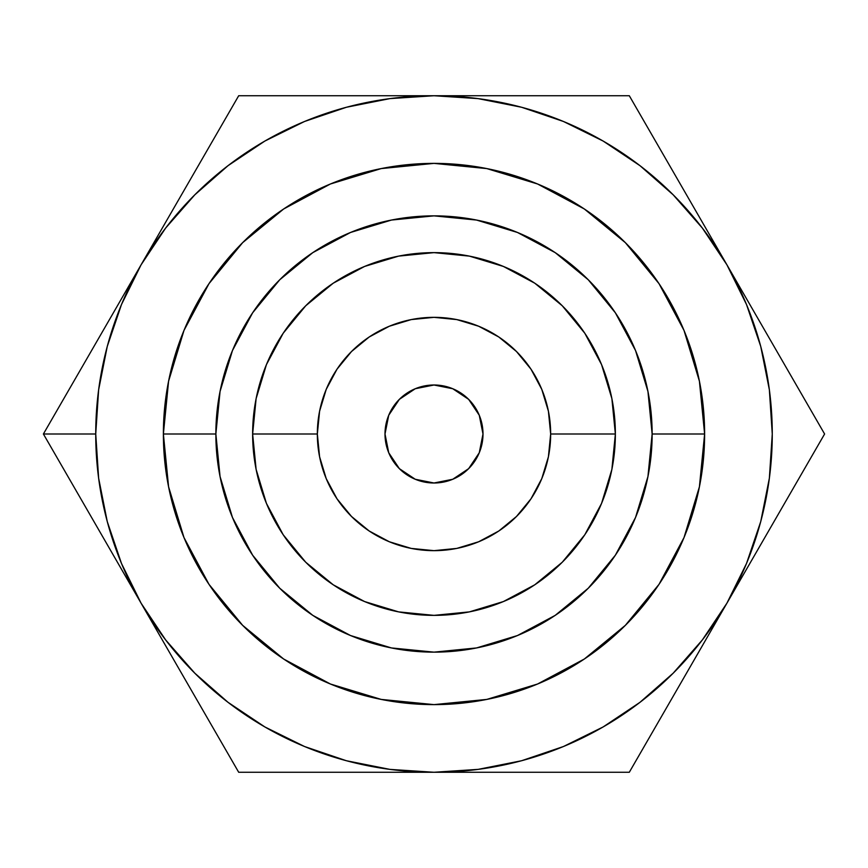 <?xml version="1.0" encoding="UTF-8"?>
<svg xmlns="http://www.w3.org/2000/svg" width="868" height="868" viewBox="0 0 868 868"><rect width="100%" height="100%" fill="white"/><g stroke="black" fill="none" stroke-linecap="round" stroke-linejoin="round"><path stroke-width="1.3" d="M163.379 434L215.861 434A218.139 218.139 0 0 1 434 215.861A218.139 218.139 0 0 1 652.139 434L704.621 434A270.621 270.621 0 0 1 434 704.621A270.621 270.621 0 0 1 163.379 434A270.621 270.621 0 0 1 434 163.379A270.621 270.621 0 0 1 704.621 434L699.413 381.204L684.017 330.437L659.007 283.652L625.351 242.649L584.348 208.993L537.563 183.983L486.796 168.587L434 163.379L381.204 168.587L330.437 183.983L283.652 208.993L242.649 242.649L208.993 283.652L183.983 330.437L168.587 381.204L163.379 434L168.587 486.796L183.983 537.563L208.993 584.348L242.649 625.351L283.652 659.007L330.437 684.017L381.204 699.413L434 704.621L486.796 699.413L537.563 684.017L584.348 659.007L625.351 625.351L659.007 584.348L684.017 537.563L699.413 486.796L704.621 434L652.139 434A218.139 218.139 0 0 1 434 652.139A218.139 218.139 0 0 1 215.861 434L220.06 391.446L232.472 350.52L252.631 312.805L279.756 279.756L312.805 252.631L350.52 232.472L391.446 220.06L434 215.861L476.554 220.06L517.48 232.472L555.194 252.631L588.244 279.756L615.369 312.805L635.528 350.52L647.94 391.446L652.139 434L647.94 476.554L635.528 517.48L615.369 555.194L588.244 588.244L555.194 615.369L517.48 635.528L476.554 647.94L434 652.139L391.446 647.94L350.52 635.528L312.805 615.369L279.756 588.244L252.631 555.194L232.472 517.48L220.06 476.554L215.861 434L163.379 434M482.999 434A48.999 48.999 0 0 1 434 482.999A48.999 48.999 0 0 1 385.001 434L388.734 452.749L399.356 468.644L415.251 479.266L434 482.999L452.749 479.266L468.644 468.644L479.266 452.749L482.999 434L479.266 415.251L468.644 399.356L452.749 388.734L434 385.001L415.251 388.734L399.356 399.356L388.734 415.251L385.001 434A48.999 48.999 0 0 1 434 385.001A48.999 48.999 0 0 1 482.999 434M252.631 434L317.341 434A116.659 116.659 0 0 1 434 317.341A116.659 116.659 0 0 1 550.659 434L615.369 434A181.369 181.369 0 0 0 434 252.631A181.369 181.369 0 0 0 252.631 434L256.114 469.382L266.443 503.407L283.196 534.764L305.753 562.247L333.236 584.804L364.593 601.557L398.618 611.886L434 615.369L469.382 611.886L503.407 601.557L534.764 584.804L562.247 562.247L584.804 534.764L601.557 503.407L611.886 469.382L615.369 434L611.886 398.618L601.557 364.593L584.804 333.236L562.247 305.753L534.764 283.196L503.407 266.443L469.382 256.114L434 252.631L398.618 256.114L364.593 266.443L333.236 283.196L305.753 305.753L283.196 333.236L266.443 364.593L256.114 398.618L252.631 434A181.369 181.369 0 0 0 434 615.369A181.369 181.369 0 0 0 615.369 434L550.659 434A116.659 116.659 0 0 1 434 550.659A116.659 116.659 0 0 1 317.341 434L252.631 434M751.362 560.847L824.6 434L629.3 95.73L434 95.73A338.27 338.27 0 0 1 726.95 603.13A338.27 338.27 0 0 1 434 772.27L629.3 772.27L726.95 603.13L629.3 772.27L434 772.27A338.27 338.27 0 0 1 95.73 434L43.4 434L238.7 772.27L434 772.27L389.971 769.395M116.638 560.847L43.4 434L92.225 349.435L43.4 434L95.73 434A338.27 338.27 0 0 1 141.05 264.87L116.638 307.153M385.186 772.27L238.7 772.27L141.05 603.13L121.477 563.451L107.252 521.549L98.627 478.149L95.73 434L98.627 389.851L107.252 346.451L121.477 304.549L141.05 264.87L238.7 95.73L336.328 95.73L238.7 95.73L141.05 264.87A338.27 338.27 0 0 1 434 95.73L385.186 95.73M389.971 98.605L434 95.73L629.3 95.73L824.6 434L726.95 603.13L702.364 639.922L673.188 673.188L639.922 702.364L603.13 726.95L563.451 746.523L521.549 760.748L478.149 769.374L434 772.27L238.7 772.27M640.041 165.723L673.188 194.812L702.364 228.078L726.95 264.87L751.362 307.153M317.341 434L319.587 411.237L326.227 389.363L337.001 369.193L351.518 351.518L369.193 337.001L389.363 326.227L411.237 319.587L434 317.341L456.763 319.587L478.637 326.227L498.807 337.001L516.482 351.518L530.999 369.193L541.773 389.363L548.413 411.237L550.659 434L548.413 456.763L541.773 478.637L530.999 498.807L516.482 516.482L498.807 530.999L478.637 541.773L456.763 548.413L434 550.659L411.237 548.413L389.363 541.773L369.193 530.999L351.518 516.482L337.001 498.807L326.227 478.637L319.587 456.763L317.341 434M165.723 227.958L194.812 194.812L228.078 165.636L264.87 141.05L304.549 121.477L346.451 107.252L389.851 98.627M227.958 702.277L264.87 726.95L228.078 702.364L194.812 673.188L165.636 639.922L141.05 603.13L92.225 518.565M346.289 760.704L304.549 746.523L264.87 726.95M639.922 165.636L603.13 141.05L639.922 165.636M521.711 107.296L563.451 121.477L603.13 141.05M238.7 95.73L434 95.73L478.029 98.605M678.125 180.294L726.95 264.87L746.523 304.549L760.748 346.451L769.374 389.851L772.27 434L769.374 478.149L760.748 521.549L746.523 563.451L726.95 603.13L678.125 687.706M389.851 769.374L346.451 760.748M43.4 434L141.05 264.87L165.636 228.078M478.149 98.627L521.549 107.252M775.775 349.435L824.6 434M531.748 772.27L434 772.27M189.875 687.706L141.05 603.13M141.05 264.87L189.875 180.294M434 95.73L629.3 95.73"/></g></svg>
